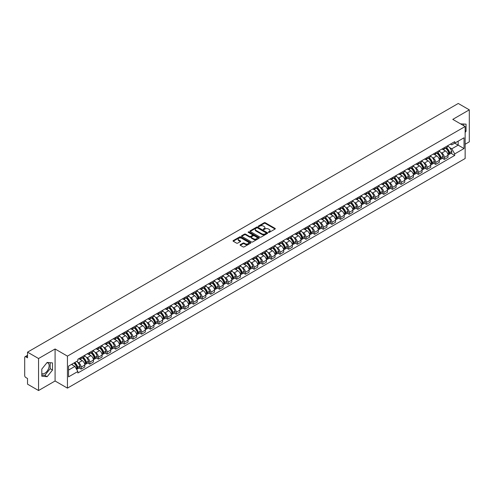 <?xml version="1.0" encoding="UTF-8"?>
<svg xmlns="http://www.w3.org/2000/svg" width="494" height="494" viewBox="0 0 494 494"><rect width="100%" height="100%" fill="white"/><g stroke="black" fill="none" stroke-linecap="round" stroke-linejoin="round"><path stroke-width="0.74" d="M268.526 232.365A0.537 0.309 0 0 0 269.286 232.365L275.065 229.031A0.772 0.445 0 0 0 275.294 228.716A0.772 0.445 0 0 0 275.065 228.401L265.272 222.745A0.772 0.445 0 0 0 264.185 222.745L258.405 226.085A0.537 0.309 0 0 0 259.165 226.524L259.912 226.091A2.464 1.42 0 0 1 263.395 226.091L264.21 226.561A2.464 1.42 0 0 1 264.932 227.567A2.464 1.42 0 0 1 264.21 228.574L263.463 229.006A0.537 0.309 0 0 0 264.228 229.444L264.975 229.012A2.464 1.42 0 0 1 268.458 229.012L269.273 229.482A2.464 1.42 0 0 1 269.996 230.488A2.464 1.42 0 0 1 269.273 231.495L268.526 231.927A0.537 0.309 0 0 0 268.526 232.365L268.526 231.927M460.599 123.895A6.113 3.532 -60 0 1 461.439 124.161A6.113 3.532 -60 0 1 462.088 124.747M46.979 362.652A6.113 3.532 -60 0 1 47.881 362.929A6.113 3.532 -60 0 1 48.82 367.826A6.113 3.532 -60 0 1 44.824 373.217A6.113 3.532 -60 0 1 41.805 373.538M240.3 244.672A0.772 0.445 0 0 0 240.072 244.987A0.772 0.445 0 0 0 240.3 245.302L243.048 246.889A0.772 0.445 0 0 0 244.135 246.889L250.557 243.184A0.772 0.445 0 0 0 250.779 242.869A0.772 0.445 0 0 0 250.557 242.554L240.757 236.898A0.772 0.445 0 0 0 239.67 236.898L233.248 240.603A0.772 0.445 0 0 0 233.026 240.918A0.772 0.445 0 0 0 233.248 241.233L236.57 243.147A0.772 0.445 0 0 0 237.657 243.147L240.405 241.566A0.772 0.445 0 0 0 240.634 241.251A0.772 0.445 0 0 0 240.405 240.936L238.763 239.985A2.056 1.186 0 0 1 238.157 239.145A2.056 1.186 0 0 1 239.429 238.046A2.056 1.186 0 0 1 241.671 238.306L248.118 242.029A2.056 1.186 0 0 1 248.723 242.869A2.056 1.186 0 0 1 247.451 243.968A2.056 1.186 0 0 1 245.209 243.709L244.135 243.085A0.772 0.445 0 0 0 243.048 243.085L240.3 244.672L240.3 245.302L243.048 243.727L243.048 243.085M67.443 356.125L55.081 348.986L38.557 358.527L27.528 352.154L458.265 103.468L469.3 109.841L452.782 119.375L465.144 126.513L67.443 356.125L67.443 388.13L465.144 158.518L465.144 126.513M259.968 237.12A0.772 0.445 0 0 0 261.054 237.12L267.476 233.409A0.772 0.445 0 0 0 267.705 233.094A0.772 0.445 0 0 0 267.476 232.785L257.683 227.129A0.772 0.445 0 0 0 256.596 227.129L250.174 230.834A0.772 0.445 0 0 0 249.945 231.149A0.772 0.445 0 0 0 250.174 231.464L259.968 237.12M248.513 232.483A0.537 0.309 0 0 1 249.056 232.557L259.004 238.299L252.595 242.004A0.772 0.445 0 0 1 251.508 242.004L241.714 236.348L244.462 234.774L244.462 234.131L241.714 235.718A0.772 0.445 0 0 0 241.486 236.033A0.772 0.445 0 0 0 241.714 236.348L241.714 235.718M244.462 234.774A0.772 0.445 0 0 1 245.549 234.774L245.549 234.131A0.772 0.445 0 0 0 244.462 234.131M245.549 234.131L249.519 236.428A0.772 0.445 0 0 0 250.606 236.428L252.434 235.372A0.772 0.445 0 0 0 252.656 235.058A0.772 0.445 0 0 0 252.434 234.749L248.297 232.359A0.537 0.309 0 0 1 249.056 231.921L259.017 237.67A0.772 0.445 0 0 1 259.239 237.984A0.772 0.445 0 0 1 259.017 238.293L259.017 237.67M38.557 358.527L38.557 390.532L27.528 384.159L27.528 378.497L25.811 377.502A1.568 0.908 -120 0 1 24.7 375.582L24.7 357.471A1.568 0.908 -120 0 1 25.027 356.748L27.528 355.303M465.144 144.248L469.3 141.846L469.3 109.841M38.557 390.532L55.081 380.991L67.443 388.13M27.528 352.154L27.528 357.823L25.811 356.829A1.568 0.908 -120 0 0 25.027 356.748M444.353 147.638A3.606 2.081 60 0 1 443.606 149.256L447.268 147.144A3.606 2.081 -120 0 0 448.015 145.526M440.883 152.516L441.803 153.047A3.606 2.081 60 0 1 444.353 157.463L448.015 155.351A3.606 2.081 -120 0 0 445.465 150.936L442.846 149.423M448.015 155.351L448.015 157.302L444.353 159.414L442.371 158.271M443.606 149.256A3.606 2.081 60 0 1 441.834 149.095M444.353 157.463L444.353 159.414M435.708 152.627A3.606 2.081 60 0 1 434.961 154.252L438.616 152.14A3.606 2.081 -120 0 0 439.364 150.516M433.72 163.261L435.708 164.409L439.364 162.298L439.364 160.346A3.606 2.081 -120 0 0 436.813 155.925L434.195 154.418M434.961 154.252A3.606 2.081 60 0 1 433.182 154.085M432.231 157.506L433.158 158.037A3.606 2.081 60 0 1 435.708 162.458L435.708 164.409M427.057 157.623A3.606 2.081 60 0 1 426.31 159.241L429.971 157.129A3.606 2.081 -120 0 0 430.719 155.511M425.075 168.256L427.057 169.399L430.719 167.287L430.719 165.336A3.606 2.081 -120 0 0 428.168 160.921L425.55 159.408M426.31 159.241A3.606 2.081 60 0 1 424.537 159.08M423.586 162.501L424.507 163.032A3.606 2.081 60 0 1 427.057 167.447L427.057 169.399M418.412 162.619A3.606 2.081 60 0 1 417.665 164.236L421.32 162.125A3.606 2.081 -120 0 0 422.067 160.507M416.423 173.252L418.412 174.394L422.067 172.283L422.067 170.331A3.606 2.081 -120 0 0 419.517 165.916L416.899 164.403M417.665 164.236A3.606 2.081 60 0 1 415.886 164.07M414.935 167.491L415.862 168.028A3.606 2.081 60 0 1 418.412 172.443L418.412 174.394M409.761 167.608A3.606 2.081 60 0 1 409.013 169.226L412.675 167.114A3.606 2.081 -120 0 0 413.422 165.496M407.778 178.241L409.761 179.39L413.422 177.278L413.422 175.321A3.606 2.081 -120 0 0 410.872 170.905L408.254 169.393M409.013 169.226A3.606 2.081 60 0 1 407.241 169.065M406.29 172.486L407.21 173.017A3.606 2.081 60 0 1 409.761 177.432L409.761 179.39M401.116 172.604A3.606 2.081 60 0 1 400.368 174.221L404.024 172.11A3.606 2.081 -120 0 0 404.771 170.492M399.127 183.237L401.116 184.379L404.771 182.267L404.771 180.316A3.606 2.081 -120 0 0 402.221 175.901L399.603 174.388M400.368 174.221A3.606 2.081 60 0 1 398.59 174.061M397.639 177.476L398.565 178.013A3.606 2.081 60 0 1 401.116 182.428L401.116 184.379M392.464 177.593A3.606 2.081 60 0 1 391.717 179.217L395.379 177.099A3.606 2.081 -120 0 0 396.126 175.481M390.482 188.226L392.464 189.375L396.126 187.263L396.126 185.312A3.606 2.081 -120 0 0 393.576 180.89L390.958 179.378M391.717 179.217A3.606 2.081 60 0 1 389.945 179.05M388.994 182.471L389.914 183.002A3.606 2.081 60 0 1 392.464 187.424L392.464 189.375M383.819 182.589A3.606 2.081 60 0 1 383.072 184.206L386.728 182.095A3.606 2.081 -120 0 0 387.475 180.477M381.831 193.222L383.819 194.364L387.475 192.252L387.475 190.301A3.606 2.081 -120 0 0 384.925 185.886L382.307 184.373M383.072 184.206A3.606 2.081 60 0 1 381.294 184.046M380.343 187.467L381.269 187.998A3.606 2.081 60 0 1 383.819 192.413L383.819 194.364M375.168 187.578A3.606 2.081 60 0 1 374.421 189.202L378.083 187.09A3.606 2.081 -120 0 0 378.83 185.466M373.186 198.211L375.168 199.36L378.83 197.248L378.83 195.297A3.606 2.081 -120 0 0 376.28 190.875L373.662 189.369M374.421 189.202A3.606 2.081 60 0 1 372.649 189.035M371.698 192.456L372.618 192.987A3.606 2.081 60 0 1 375.168 197.409L375.168 199.36M366.523 192.574A3.606 2.081 60 0 1 365.776 194.191L369.432 192.08A3.606 2.081 -120 0 0 370.179 190.462M364.535 203.207L366.523 204.349L370.179 202.237L370.179 200.286A3.606 2.081 -120 0 0 367.629 195.871L365.01 194.358M365.776 194.191A3.606 2.081 60 0 1 363.998 194.031M363.047 197.452L363.973 197.983A3.606 2.081 60 0 1 366.523 202.398L366.523 204.349M357.872 197.569A3.606 2.081 60 0 1 357.125 199.187L360.787 197.075A3.606 2.081 -120 0 0 361.534 195.457M355.89 208.202L357.872 209.345L361.534 207.233L361.534 205.282A3.606 2.081 -120 0 0 358.984 200.867L356.365 199.354M357.125 199.187A3.606 2.081 60 0 1 355.353 199.02M354.402 202.441L355.322 202.978A3.606 2.081 60 0 1 357.872 207.394L357.872 209.345M349.227 202.559A3.606 2.081 60 0 1 348.48 204.176L352.136 202.065A3.606 2.081 -120 0 0 352.883 200.447M347.239 213.192L349.227 214.34L352.883 212.229L352.883 210.271A3.606 2.081 -120 0 0 350.332 205.856L347.714 204.343M348.48 204.176A3.606 2.081 60 0 1 346.702 204.016M345.751 207.437L346.677 207.968A3.606 2.081 60 0 1 349.227 212.383L349.227 214.34M340.576 207.554A3.606 2.081 60 0 1 339.829 209.172L343.491 207.06A3.606 2.081 -120 0 0 344.238 205.442M338.594 218.187L340.576 219.33L344.238 217.218L344.238 215.267A3.606 2.081 -120 0 0 341.687 210.852L339.069 209.339M339.829 209.172A3.606 2.081 60 0 1 338.057 209.011M337.106 212.426L338.026 212.963A3.606 2.081 60 0 1 340.576 217.379L340.576 219.33M331.931 212.544A3.606 2.081 60 0 1 331.184 214.168L334.839 212.049A3.606 2.081 -120 0 0 335.587 210.432M329.943 223.177L331.931 224.325L335.587 222.214L335.587 220.256A3.606 2.081 -120 0 0 333.036 215.841L330.418 214.328M331.184 214.168A3.606 2.081 60 0 1 329.405 214.001M328.454 217.422L329.381 217.953A3.606 2.081 60 0 1 331.931 222.374L331.931 224.325M323.28 217.539A3.606 2.081 60 0 1 322.533 219.157L326.194 217.045A3.606 2.081 -120 0 0 326.942 215.427M321.298 228.172L323.28 229.315L326.942 227.203L326.942 225.252A3.606 2.081 -120 0 0 324.391 220.837L321.773 219.324M322.533 219.157A3.606 2.081 60 0 1 320.76 218.996M319.809 222.417L320.73 222.948A3.606 2.081 60 0 1 323.28 227.364L323.28 229.315M314.635 222.528A3.606 2.081 60 0 1 313.888 224.153L317.543 222.041A3.606 2.081 -120 0 0 318.29 220.417M312.646 233.162L314.635 234.31L318.29 232.199L318.29 230.247A3.606 2.081 -120 0 0 315.74 225.826L313.122 224.319M313.888 224.153A3.606 2.081 60 0 1 312.109 223.986M311.158 227.407L312.084 227.938A3.606 2.081 60 0 1 314.635 232.359L314.635 234.31M305.984 227.524A3.606 2.081 60 0 1 305.236 229.142L308.898 227.03A3.606 2.081 -120 0 0 309.645 225.412M304.001 238.157L305.984 239.3L309.645 237.188L309.645 235.237A3.606 2.081 -120 0 0 307.095 230.822L304.477 229.309M305.236 229.142A3.606 2.081 60 0 1 303.464 228.981M302.513 232.402L303.433 232.933A3.606 2.081 60 0 1 305.984 237.348L305.984 239.3M297.339 232.52A3.606 2.081 60 0 1 296.591 234.137L300.247 232.026A3.606 2.081 -120 0 0 300.994 230.408M295.35 243.153L297.339 244.295L300.994 242.184L300.994 240.232A3.606 2.081 -120 0 0 298.444 235.811L295.826 234.304M296.591 234.137A3.606 2.081 60 0 1 294.813 233.971M293.862 237.392L294.788 237.929A3.606 2.081 60 0 1 297.339 242.344L297.339 244.295M288.687 237.509A3.606 2.081 60 0 1 287.94 239.127L291.602 237.015A3.606 2.081 -120 0 0 292.349 235.397M286.705 248.142L288.687 249.291L292.349 247.179L292.349 245.222A3.606 2.081 -120 0 0 289.799 240.806L287.181 239.294M287.94 239.127A3.606 2.081 60 0 1 286.168 238.966M285.217 242.387L286.137 242.918A3.606 2.081 60 0 1 288.687 247.333L288.687 249.291M280.042 242.505A3.606 2.081 60 0 1 279.295 244.122L282.951 242.011A3.606 2.081 -120 0 0 283.698 240.393M278.054 253.138L280.042 254.28L283.698 252.168L283.698 250.217A3.606 2.081 -120 0 0 281.148 245.802L278.53 244.289M279.295 244.122A3.606 2.081 60 0 1 277.517 243.962M276.566 247.377L277.492 247.914A3.606 2.081 60 0 1 280.042 252.329L280.042 254.28M271.391 247.494A3.606 2.081 60 0 1 270.644 249.118L274.306 247A3.606 2.081 -120 0 0 275.053 245.382M269.409 258.127L271.391 259.276L275.053 257.164L275.053 255.207A3.606 2.081 -120 0 0 272.503 250.791L269.885 249.279M270.644 249.118A3.606 2.081 60 0 1 268.872 248.951M267.921 252.372L268.841 252.903A3.606 2.081 60 0 1 271.391 257.325L271.391 259.276M262.746 252.49A3.606 2.081 60 0 1 261.999 254.107L265.655 251.996A3.606 2.081 -120 0 0 266.402 250.378M260.758 263.123L262.746 264.265L266.402 262.153L266.402 260.202A3.606 2.081 -120 0 0 263.852 255.787L261.233 254.274M261.999 254.107A3.606 2.081 60 0 1 260.221 253.947M259.27 257.368L260.196 257.899A3.606 2.081 60 0 1 262.746 262.314L262.746 264.265M254.095 257.479A3.606 2.081 60 0 1 253.348 259.103L257.01 256.991A3.606 2.081 -120 0 0 257.757 255.367M252.113 268.112L254.095 269.261L257.757 267.149L257.757 265.198A3.606 2.081 -120 0 0 255.207 260.776L252.588 259.264M253.348 259.103A3.606 2.081 60 0 1 251.576 258.936M250.625 262.357L251.545 262.888A3.606 2.081 60 0 1 254.095 267.31L254.095 269.261M245.45 262.475A3.606 2.081 60 0 1 244.703 264.092L248.359 261.981A3.606 2.081 -120 0 0 249.106 260.363M243.462 273.108L245.45 274.25L249.106 272.138L249.106 270.187A3.606 2.081 -120 0 0 246.555 265.772L243.937 264.259M244.703 264.092A3.606 2.081 60 0 1 242.924 263.932M241.974 267.353L242.9 267.884A3.606 2.081 60 0 1 245.45 272.299L245.45 274.25M236.799 267.47A3.606 2.081 60 0 1 236.052 269.088L239.714 266.976A3.606 2.081 -120 0 0 240.461 265.358M234.817 278.103L236.799 279.246L240.461 277.134L240.461 275.183A3.606 2.081 -120 0 0 237.91 270.761L235.292 269.255M236.052 269.088A3.606 2.081 60 0 1 234.28 268.921M233.329 272.342L234.249 272.879A3.606 2.081 60 0 1 236.799 277.295L236.799 279.246M228.154 272.46A3.606 2.081 60 0 1 227.407 274.077L231.062 271.966A3.606 2.081 -120 0 0 231.81 270.348M226.166 283.093L228.154 284.241L231.81 282.13L231.81 280.172A3.606 2.081 -120 0 0 229.259 275.757L226.641 274.244M227.407 274.077A3.606 2.081 60 0 1 225.628 273.917M224.677 277.338L225.604 277.869A3.606 2.081 60 0 1 228.154 282.284L228.154 284.241M219.503 277.455A3.606 2.081 60 0 1 218.756 279.073L222.417 276.961A3.606 2.081 -120 0 0 223.165 275.343M217.521 288.088L219.503 289.231L223.165 287.119L223.165 285.168A3.606 2.081 -120 0 0 220.614 280.753L217.996 279.24M218.756 279.073A3.606 2.081 60 0 1 216.983 278.912M216.032 282.327L216.952 282.864A3.606 2.081 60 0 1 219.503 287.28L219.503 289.231M210.858 282.445A3.606 2.081 60 0 1 210.111 284.062L213.766 281.951A3.606 2.081 -120 0 0 214.513 280.333M208.869 293.078L210.858 294.226L214.513 292.115L214.513 290.157A3.606 2.081 -120 0 0 211.963 285.742L209.345 284.229M210.111 284.062A3.606 2.081 60 0 1 208.332 283.902M207.381 287.323L208.307 287.854A3.606 2.081 60 0 1 210.858 292.275L210.858 294.226M202.207 287.44A3.606 2.081 60 0 1 201.459 289.058L205.121 286.946A3.606 2.081 -120 0 0 205.868 285.328M200.224 298.073L202.207 299.216L205.868 297.104L205.868 295.153A3.606 2.081 -120 0 0 203.318 290.738L200.7 289.225M201.459 289.058A3.606 2.081 60 0 1 199.687 288.897M198.736 292.318L199.656 292.849A3.606 2.081 60 0 1 202.207 297.264L202.207 299.216M193.562 292.429A3.606 2.081 60 0 1 192.814 294.054L196.47 291.942A3.606 2.081 -120 0 0 197.217 290.318M191.573 303.063L193.562 304.211L197.217 302.1L197.217 300.148A3.606 2.081 -120 0 0 194.667 295.727L192.049 294.214M192.814 294.054A3.606 2.081 60 0 1 191.036 293.887M190.085 297.308L191.011 297.839A3.606 2.081 60 0 1 193.562 302.26L193.562 304.211M184.91 297.425A3.606 2.081 60 0 1 184.163 299.043L187.825 296.931A3.606 2.081 -120 0 0 188.572 295.313M182.928 308.058L184.91 309.201L188.572 307.089L188.572 305.138A3.606 2.081 -120 0 0 186.022 300.723L183.404 299.21M184.163 299.043A3.606 2.081 60 0 1 182.391 298.882M181.44 302.303L182.36 302.834A3.606 2.081 60 0 1 184.91 307.249L184.91 309.201M176.265 302.421A3.606 2.081 60 0 1 175.518 304.038L179.174 301.927A3.606 2.081 -120 0 0 179.921 300.309M174.277 313.054L176.265 314.196L179.921 312.084L179.921 310.133A3.606 2.081 -120 0 0 177.371 305.712L174.753 304.205M175.518 304.038A3.606 2.081 60 0 1 173.74 303.872M172.789 307.293L173.715 307.83A3.606 2.081 60 0 1 176.265 312.245L176.265 314.196M167.614 307.41A3.606 2.081 60 0 1 166.867 309.028L170.529 306.916A3.606 2.081 -120 0 0 171.276 305.298M165.632 318.043L167.614 319.192L171.276 317.08L171.276 315.123A3.606 2.081 -120 0 0 168.726 310.707L166.108 309.195M166.867 309.028A3.606 2.081 60 0 1 165.095 308.867M164.144 312.288L165.064 312.819A3.606 2.081 60 0 1 167.614 317.234L167.614 319.192M158.969 312.406A3.606 2.081 60 0 1 158.222 314.023L161.878 311.912A3.606 2.081 -120 0 0 162.625 310.294M156.981 323.039L158.969 324.181L162.625 322.069L162.625 320.118A3.606 2.081 -120 0 0 160.075 315.703L157.456 314.19M158.222 314.023A3.606 2.081 60 0 1 156.444 313.863M155.493 317.278L156.419 317.815A3.606 2.081 60 0 1 158.969 322.23L158.969 324.181M150.318 317.395A3.606 2.081 60 0 1 149.571 319.013L153.233 316.901A3.606 2.081 -120 0 0 153.98 315.283M148.336 328.028L150.318 329.177L153.98 327.065L153.98 325.108A3.606 2.081 -120 0 0 151.43 320.692L148.811 319.18M149.571 319.013A3.606 2.081 60 0 1 147.799 318.852M146.848 322.273L147.768 322.804A3.606 2.081 60 0 1 150.318 327.226L150.318 329.177M141.673 322.391A3.606 2.081 60 0 1 140.926 324.008L144.581 321.897A3.606 2.081 -120 0 0 145.329 320.279M139.685 333.024L141.673 334.166L145.329 332.054L145.329 330.103A3.606 2.081 -120 0 0 142.778 325.688L140.16 324.175M140.926 324.008A3.606 2.081 60 0 1 139.147 323.848M138.197 327.269L139.123 327.8A3.606 2.081 60 0 1 141.673 332.215L141.673 334.166M133.022 327.38A3.606 2.081 60 0 1 132.275 329.004L135.936 326.892A3.606 2.081 -120 0 0 136.684 325.268M131.04 338.013L133.022 339.162L136.684 337.05L136.684 335.099A3.606 2.081 -120 0 0 134.133 330.677L131.515 329.165M132.275 329.004A3.606 2.081 60 0 1 130.502 328.837M129.552 332.258L130.472 332.789A3.606 2.081 60 0 1 133.022 337.211L133.022 339.162M124.377 332.376A3.606 2.081 60 0 1 123.63 333.993L127.285 331.882A3.606 2.081 -120 0 0 128.032 330.264M122.389 343.009L124.377 344.151L128.032 342.039L128.032 340.088A3.606 2.081 -120 0 0 125.482 335.673L122.864 334.16M123.63 333.993A3.606 2.081 60 0 1 121.851 333.833M120.9 337.254L121.827 337.785A3.606 2.081 60 0 1 124.377 342.2L124.377 344.151M115.726 337.371A3.606 2.081 60 0 1 114.978 338.989L118.64 336.877A3.606 2.081 -120 0 0 119.387 335.259M113.743 348.004L115.726 349.147L119.387 347.035L119.387 345.084A3.606 2.081 -120 0 0 116.837 340.662L114.219 339.156M114.978 338.989A3.606 2.081 60 0 1 113.206 338.822M112.255 342.243L113.175 342.78A3.606 2.081 60 0 1 115.726 347.196L115.726 349.147M107.081 342.361A3.606 2.081 60 0 1 106.334 343.978L109.989 341.867A3.606 2.081 -120 0 0 110.736 340.249M105.092 352.994L107.081 354.142L110.736 352.031L110.736 350.073A3.606 2.081 -120 0 0 108.186 345.658L105.568 344.145M106.334 343.978A3.606 2.081 60 0 1 104.555 343.818M103.604 347.239L104.53 347.77A3.606 2.081 60 0 1 107.081 352.185L107.081 354.142M98.43 347.356A3.606 2.081 60 0 1 97.682 348.974L101.344 346.862A3.606 2.081 -120 0 0 102.091 345.244M96.447 357.989L98.43 359.132L102.091 357.02L102.091 355.069A3.606 2.081 -120 0 0 99.541 350.654L96.923 349.141M97.682 348.974A3.606 2.081 60 0 1 95.91 348.813M94.959 352.228L95.879 352.765A3.606 2.081 60 0 1 98.43 357.181L98.43 359.132M89.785 352.346A3.606 2.081 60 0 1 89.037 353.963L92.693 351.851A3.606 2.081 -120 0 0 93.44 350.234M87.796 362.979L89.785 364.127L93.44 362.016L93.44 360.058A3.606 2.081 -120 0 0 90.89 355.643L88.272 354.13M89.037 353.963A3.606 2.081 60 0 1 87.259 353.803M86.308 357.224L87.234 357.755A3.606 2.081 60 0 1 89.785 362.176L89.785 364.127M81.133 357.341A3.606 2.081 60 0 1 80.386 358.959L84.048 356.847A3.606 2.081 -120 0 0 84.795 355.229M79.151 367.974L81.133 369.117L84.795 367.005L84.795 365.054A3.606 2.081 -120 0 0 82.245 360.639L79.627 359.126M80.386 358.959A3.606 2.081 60 0 1 78.614 358.798M77.663 362.219L78.583 362.75A3.606 2.081 60 0 1 81.133 367.166L81.133 369.117M450.479 144.1L451.782 144.853L464.033 137.783L458.16 141.173L458.16 145.143L451.782 148.824L449.528 147.521M68.549 370.08L74.927 366.4L77.861 371.488L68.549 376.866L68.549 366.11L77.861 360.731L77.861 359.231L454.721 141.655L454.721 143.155L464.033 148.533L454.721 153.912L451.782 148.824M464.033 137.783L464.033 148.533M77.861 371.488L77.861 372.989L454.721 155.412L454.721 153.912M465.144 132.417L466.058 131.281L466.058 124.148L460.55 123.864M55.081 348.986L55.081 380.991M41.805 376.224L47.152 376.7L52.5 370.043L52.5 362.911L47.152 362.435L41.805 369.086L41.805 376.224M74.927 366.4L71.488 364.411M451.016 153.276L454.721 155.412M463.73 125.698L463.73 123.938M465.144 130.749L466.058 131.281M41.805 375.088L44.824 375.354L50.172 368.703L50.172 362.701M44.824 375.354L47.152 376.7M50.172 368.703L52.5 370.043M268.742 232.439L269.273 232.137A2.464 1.42 0 0 0 269.996 231.13L269.996 230.488M264.932 227.567L264.932 228.209A2.464 1.42 0 0 1 264.21 229.216L263.679 229.519M275.065 228.401L275.065 229.031L265.272 223.387A0.772 0.445 0 0 0 264.185 223.387L258.621 226.598M267.476 232.785L267.476 233.409L257.683 227.765A0.772 0.445 0 0 0 256.596 227.765L250.186 231.47L250.174 230.834M266.118 233.316A0.537 0.309 0 0 0 266.118 232.878L257.522 227.913A0.537 0.309 0 0 0 256.757 227.913L255.966 228.37A2.464 1.42 0 0 0 255.25 229.377A2.464 1.42 0 0 0 255.966 230.377L261.845 233.773A2.464 1.42 0 0 0 265.327 233.773L266.118 233.316L266.118 233.958A0.537 0.309 0 0 0 266.118 233.52M255.25 229.377L255.25 230.013A2.464 1.42 0 0 0 255.966 231.019L255.966 230.377M266.118 233.958L265.327 234.415A2.464 1.42 0 0 1 261.845 234.415L255.966 231.019M245.549 234.774L249.519 237.064A0.772 0.445 0 0 0 250.606 237.064L252.434 236.015A0.772 0.445 0 0 0 252.656 235.7L252.656 235.058M253.644 238.806A2.056 1.186 0 0 0 255.886 239.065A2.056 1.186 0 0 0 257.158 237.966A2.056 1.186 0 0 0 256.553 237.126L254.28 235.817A0.772 0.445 0 0 0 253.194 235.817L251.372 236.867A0.772 0.445 0 0 0 251.143 237.182A0.772 0.445 0 0 0 251.372 237.497L253.644 238.806L253.644 239.448A2.056 1.186 0 0 0 255.886 239.707A2.056 1.186 0 0 0 257.158 238.608L257.158 237.966M251.143 237.182L251.143 237.824A0.772 0.445 0 0 0 251.372 238.133L251.372 237.497M253.644 239.448L251.372 238.133M248.723 242.869L248.723 243.505A2.056 1.186 0 0 1 247.451 244.604A2.056 1.186 0 0 1 245.209 244.345L244.135 243.727A0.772 0.445 0 0 0 243.048 243.727M238.157 239.145L238.157 239.781A2.056 1.186 0 0 0 238.763 240.627L238.763 239.985M240.405 240.936L240.405 241.566L238.763 240.627M250.544 243.19L240.757 237.54A0.772 0.445 0 0 0 239.67 237.54L233.261 241.239L233.248 240.603M445.718 148.039A4.94 2.853 60 0 1 445.742 148.052A4.94 2.853 60 0 1 448.99 152.485L449.021 152.59A0.963 0.556 60 0 1 448.867 153.344A0.963 0.556 60 0 1 448.842 153.356M445.502 148.163A5.959 3.439 60 0 1 448.774 153.078L448.805 153.183A1.982 1.142 60 0 1 448.49 154.739L447.996 155.023M448.83 154.301A1.982 1.142 -120 0 0 449.379 154.227A1.982 1.142 -120 0 0 449.688 152.671L449.657 152.566A5.959 3.439 -120 0 0 446.385 147.65M447.935 146.156A5.959 3.439 60 0 1 451.683 151.399L451.714 151.504A1.982 1.142 60 0 1 451.399 153.06L449.379 154.227M443.464 149.324A5.959 3.439 60 0 1 444.711 150.503M447.607 150.509L448.367 150.948M437.067 153.035A4.94 2.853 60 0 1 437.091 153.047A4.94 2.853 60 0 1 440.339 157.481L440.37 157.58A0.963 0.556 60 0 1 440.216 158.333A0.963 0.556 60 0 1 440.197 158.346M436.85 153.159A5.959 3.439 60 0 1 440.123 158.074L440.154 158.173A1.982 1.142 60 0 1 439.839 159.729L439.351 160.013M440.179 159.29A1.982 1.142 -120 0 0 440.728 159.216A1.982 1.142 -120 0 0 441.043 157.666L441.012 157.561A5.959 3.439 -120 0 0 437.74 152.646M439.29 151.152A5.959 3.439 60 0 1 443.038 156.394L443.062 156.493A1.982 1.142 60 0 1 442.754 158.049L440.728 159.216M434.819 154.319A5.959 3.439 60 0 1 436.06 155.493M438.962 155.499L439.722 155.937M428.421 158.024A4.94 2.853 60 0 1 428.446 158.037A4.94 2.853 60 0 1 431.694 162.47L431.725 162.575A0.963 0.556 60 0 1 431.571 163.329A0.963 0.556 60 0 1 431.546 163.341M428.205 158.148A5.959 3.439 60 0 1 431.478 163.063L431.509 163.168A1.982 1.142 60 0 1 431.194 164.724L430.7 165.008M431.534 164.286A1.982 1.142 -120 0 0 432.083 164.212A1.982 1.142 -120 0 0 432.392 162.656L432.361 162.557A5.959 3.439 -120 0 0 429.088 157.635M430.638 156.147A5.959 3.439 60 0 1 434.387 161.384L434.417 161.489A1.982 1.142 60 0 1 434.103 163.045L432.083 164.212M426.168 159.309A5.959 3.439 60 0 1 427.415 160.488M430.311 160.494L431.071 160.933M419.77 163.02A4.94 2.853 60 0 1 419.795 163.032A4.94 2.853 60 0 1 423.043 167.466L423.074 167.565A0.963 0.556 60 0 1 422.92 168.318A0.963 0.556 60 0 1 422.901 168.331M419.554 163.144A5.959 3.439 60 0 1 422.827 168.059L422.858 168.164A1.982 1.142 60 0 1 422.543 169.714L422.055 169.998M422.883 169.275A1.982 1.142 -120 0 0 423.432 169.201A1.982 1.142 -120 0 0 423.747 167.651L423.716 167.546A5.959 3.439 -120 0 0 420.443 162.631M421.993 161.137A5.959 3.439 60 0 1 425.742 166.379L425.766 166.484A1.982 1.142 60 0 1 425.458 168.034L423.432 169.201M417.523 164.304A5.959 3.439 60 0 1 418.764 165.478M421.666 165.49L422.426 165.928M411.125 168.009A4.94 2.853 60 0 1 411.15 168.028A4.94 2.853 60 0 1 414.398 172.455L414.429 172.56A0.963 0.556 60 0 1 414.275 173.314A0.963 0.556 60 0 1 414.25 173.326M410.909 168.133A5.959 3.439 60 0 1 414.182 173.054L414.213 173.153A1.982 1.142 60 0 1 413.898 174.709L413.404 174.993M414.238 174.271A1.982 1.142 -120 0 0 414.787 174.197A1.982 1.142 -120 0 0 415.096 172.641L415.065 172.542A5.959 3.439 -120 0 0 411.792 167.627M413.342 166.132A5.959 3.439 60 0 1 417.09 171.375L417.121 171.474A1.982 1.142 60 0 1 416.806 173.03L414.787 174.197M408.871 169.3A5.959 3.439 60 0 1 410.119 170.473M413.015 170.479L413.774 170.918M402.474 173.005A4.94 2.853 60 0 1 402.499 173.017A4.94 2.853 60 0 1 405.747 177.451L405.778 177.556A0.963 0.556 60 0 1 405.623 178.309A0.963 0.556 60 0 1 405.605 178.315M402.258 173.128A5.959 3.439 60 0 1 405.531 178.044L405.562 178.149A1.982 1.142 60 0 1 405.247 179.699L404.759 179.989M405.586 179.266A1.982 1.142 -120 0 0 406.136 179.192A1.982 1.142 -120 0 0 406.451 177.636L406.42 177.531A5.959 3.439 -120 0 0 403.147 172.616M404.697 171.122A5.959 3.439 60 0 1 408.445 176.364L408.47 176.469A1.982 1.142 60 0 1 408.161 178.019L406.136 179.192M400.226 174.289A5.959 3.439 60 0 1 401.468 175.463M404.37 175.475L405.129 175.913M393.829 177.994A4.94 2.853 60 0 1 393.854 178.013A4.94 2.853 60 0 1 397.102 182.44L397.133 182.545A0.963 0.556 60 0 1 396.978 183.299A0.963 0.556 60 0 1 396.954 183.311M393.613 178.124A5.959 3.439 60 0 1 396.886 183.039L396.917 183.138A1.982 1.142 60 0 1 396.602 184.694L396.108 184.978M396.941 184.256A1.982 1.142 -120 0 0 397.491 184.182A1.982 1.142 -120 0 0 397.8 182.626L397.769 182.527A5.959 3.439 -120 0 0 394.496 177.612M396.046 176.117A5.959 3.439 60 0 1 399.794 181.36L399.825 181.459A1.982 1.142 60 0 1 399.51 183.015L397.491 184.182M391.575 179.285A5.959 3.439 60 0 1 392.823 180.458M395.719 180.464L396.478 180.903M385.178 182.99A4.94 2.853 60 0 1 385.203 183.002A4.94 2.853 60 0 1 388.451 187.436L388.482 187.541A0.963 0.556 60 0 1 388.327 188.294A0.963 0.556 60 0 1 388.309 188.307M384.962 183.113A5.959 3.439 60 0 1 388.235 188.029L388.265 188.134A1.982 1.142 60 0 1 387.951 189.69L387.463 189.974M388.29 189.251A1.982 1.142 -120 0 0 388.84 189.177A1.982 1.142 -120 0 0 389.155 187.621L389.124 187.516A5.959 3.439 -120 0 0 385.851 182.601M387.401 181.107A5.959 3.439 60 0 1 391.149 186.349L391.174 186.454A1.982 1.142 60 0 1 390.865 188.01L388.84 189.177M382.93 184.274A5.959 3.439 60 0 1 384.171 185.454M387.074 185.46L387.833 185.898M376.533 187.986A4.94 2.853 60 0 1 376.558 187.998A4.94 2.853 60 0 1 379.806 192.432L379.837 192.53A0.963 0.556 60 0 1 379.682 193.284A0.963 0.556 60 0 1 379.658 193.296M376.317 188.109A5.959 3.439 60 0 1 379.59 193.024L379.62 193.123A1.982 1.142 60 0 1 379.306 194.679L378.812 194.963M379.645 194.241A1.982 1.142 -120 0 0 380.195 194.167A1.982 1.142 -120 0 0 380.504 192.617L380.473 192.512A5.959 3.439 -120 0 0 377.2 187.597M378.75 186.102A5.959 3.439 60 0 1 382.498 191.345L382.529 191.444A1.982 1.142 60 0 1 382.214 193L380.195 194.167M374.279 189.27A5.959 3.439 60 0 1 375.526 190.443M378.423 190.449L379.182 190.888M367.882 192.975A4.94 2.853 60 0 1 367.906 192.987A4.94 2.853 60 0 1 371.155 197.421L371.185 197.526A0.963 0.556 60 0 1 371.031 198.279A0.963 0.556 60 0 1 371.013 198.292M367.666 193.098A5.959 3.439 60 0 1 370.938 198.014L370.969 198.119A1.982 1.142 60 0 1 370.654 199.675L370.167 199.959M370.994 199.236A1.982 1.142 -120 0 0 371.544 199.162A1.982 1.142 -120 0 0 371.859 197.606L371.828 197.507A5.959 3.439 -120 0 0 368.555 192.586M370.105 191.092A5.959 3.439 60 0 1 373.853 196.334L373.878 196.439A1.982 1.142 60 0 1 373.569 197.995L371.544 199.162M365.634 194.259A5.959 3.439 60 0 1 366.875 195.439M369.778 195.445L370.537 195.883M359.237 197.971A4.94 2.853 60 0 1 359.262 197.983A4.94 2.853 60 0 1 362.51 202.417L362.54 202.515A0.963 0.556 60 0 1 362.386 203.269A0.963 0.556 60 0 1 362.361 203.281M359.021 198.094A5.959 3.439 60 0 1 362.293 203.009L362.324 203.114A1.982 1.142 60 0 1 362.009 204.664L361.515 204.948M362.349 204.226A1.982 1.142 -120 0 0 362.899 204.152A1.982 1.142 -120 0 0 363.207 202.602L363.176 202.497A5.959 3.439 -120 0 0 359.904 197.581M361.46 196.087A5.959 3.439 60 0 1 365.202 201.33L365.233 201.435A1.982 1.142 60 0 1 364.918 202.985L362.899 204.152M356.983 199.255A5.959 3.439 60 0 1 358.23 200.428M361.126 200.441L361.886 200.879M350.586 202.96A4.94 2.853 60 0 1 350.61 202.978A4.94 2.853 60 0 1 353.858 207.406L353.889 207.511A0.963 0.556 60 0 1 353.735 208.264A0.963 0.556 60 0 1 353.716 208.277M350.37 203.083A5.959 3.439 60 0 1 353.642 208.005L353.673 208.104A1.982 1.142 60 0 1 353.358 209.66L352.87 209.944M353.698 209.221A1.982 1.142 -120 0 0 354.247 209.147A1.982 1.142 -120 0 0 354.562 207.591L354.531 207.492A5.959 3.439 -120 0 0 351.259 202.577M352.809 201.083A5.959 3.439 60 0 1 356.557 206.325L356.582 206.424A1.982 1.142 60 0 1 356.273 207.98L354.247 209.147M348.338 204.25A5.959 3.439 60 0 1 349.579 205.424M352.481 205.43L353.241 205.868M341.941 207.955A4.94 2.853 60 0 1 341.965 207.968A4.94 2.853 60 0 1 345.213 212.401L345.244 212.5A0.963 0.556 60 0 1 345.09 213.26A0.963 0.556 60 0 1 345.065 213.266M341.725 208.079A5.959 3.439 60 0 1 344.997 212.994L345.028 213.099A1.982 1.142 60 0 1 344.713 214.649L344.219 214.933M345.053 214.217A1.982 1.142 -120 0 0 345.602 214.143A1.982 1.142 -120 0 0 345.911 212.587L345.88 212.482A5.959 3.439 -120 0 0 342.608 207.566M344.164 206.072A5.959 3.439 60 0 1 347.906 211.315L347.937 211.42A1.982 1.142 60 0 1 347.622 212.97L345.602 214.143M339.687 209.24A5.959 3.439 60 0 1 340.934 210.413M343.83 210.425L344.59 210.864M333.289 212.945A4.94 2.853 60 0 1 333.314 212.963A4.94 2.853 60 0 1 336.562 217.391L336.593 217.496A0.963 0.556 60 0 1 336.439 218.249A0.963 0.556 60 0 1 336.42 218.262M333.073 213.075A5.959 3.439 60 0 1 336.346 217.99L336.377 218.089A1.982 1.142 60 0 1 336.062 219.645L335.574 219.929M336.402 219.206A1.982 1.142 -120 0 0 336.951 219.132A1.982 1.142 -120 0 0 337.266 217.576L337.235 217.477A5.959 3.439 -120 0 0 333.963 212.562M335.512 211.068A5.959 3.439 60 0 1 339.261 216.31L339.285 216.409A1.982 1.142 60 0 1 338.977 217.965L336.951 219.132M331.042 214.235A5.959 3.439 60 0 1 332.283 215.409M335.185 215.415L335.945 215.853M324.644 217.94A4.94 2.853 60 0 1 324.669 217.953A4.94 2.853 60 0 1 327.917 222.386L327.948 222.491A0.963 0.556 60 0 1 327.794 223.245A0.963 0.556 60 0 1 327.769 223.257M324.428 218.064A5.959 3.439 60 0 1 327.701 222.979L327.732 223.084A1.982 1.142 60 0 1 327.417 224.64L326.923 224.924M327.757 224.202A1.982 1.142 -120 0 0 328.306 224.128A1.982 1.142 -120 0 0 328.615 222.572L328.584 222.467A5.959 3.439 -120 0 0 325.311 217.551M326.867 216.057A5.959 3.439 60 0 1 330.61 221.3L330.64 221.405A1.982 1.142 60 0 1 330.325 222.961L328.306 224.128M322.391 219.225A5.959 3.439 60 0 1 323.638 220.404M326.534 220.41L327.294 220.849M315.993 222.936A4.94 2.853 60 0 1 316.018 222.948A4.94 2.853 60 0 1 319.266 227.382L319.297 227.481A0.963 0.556 60 0 1 319.143 228.234A0.963 0.556 60 0 1 319.124 228.247M315.777 223.06A5.959 3.439 60 0 1 319.05 227.975L319.081 228.074A1.982 1.142 60 0 1 318.766 229.63L318.278 229.914M319.105 229.191A1.982 1.142 -120 0 0 319.655 229.117A1.982 1.142 -120 0 0 319.97 227.567L319.939 227.462A5.959 3.439 -120 0 0 316.666 222.547M318.216 221.053A5.959 3.439 60 0 1 321.964 226.295L321.989 226.394A1.982 1.142 60 0 1 321.68 227.95L319.655 229.117M313.746 224.22A5.959 3.439 60 0 1 314.987 225.394M317.889 225.4L318.649 225.838M307.348 227.925A4.94 2.853 60 0 1 307.373 227.938A4.94 2.853 60 0 1 310.621 232.371L310.652 232.476A0.963 0.556 60 0 1 310.498 233.23A0.963 0.556 60 0 1 310.473 233.242M307.132 228.049A5.959 3.439 60 0 1 310.405 232.964L310.436 233.069A1.982 1.142 60 0 1 310.121 234.625L309.627 234.909M310.46 234.187A1.982 1.142 -120 0 0 311.01 234.113A1.982 1.142 -120 0 0 311.319 232.557L311.288 232.458A5.959 3.439 -120 0 0 308.015 227.536M309.571 226.042A5.959 3.439 60 0 1 313.313 231.285L313.344 231.39A1.982 1.142 60 0 1 313.029 232.946L311.01 234.113M305.094 229.21A5.959 3.439 60 0 1 306.342 230.389M309.238 230.395L309.997 230.834M298.697 232.921A4.94 2.853 60 0 1 298.722 232.933A4.94 2.853 60 0 1 301.97 237.367L302.001 237.466A0.963 0.556 60 0 1 301.853 238.219A0.963 0.556 60 0 1 301.828 238.232M298.481 233.044A5.959 3.439 60 0 1 301.754 237.96L301.785 238.065A1.982 1.142 60 0 1 301.47 239.615L300.982 239.899M301.809 239.176A1.982 1.142 -120 0 0 302.359 239.102A1.982 1.142 -120 0 0 302.674 237.552L302.643 237.447A5.959 3.439 -120 0 0 299.37 232.532M300.92 231.038A5.959 3.439 60 0 1 304.668 236.28L304.693 236.385A1.982 1.142 60 0 1 304.384 237.935L302.359 239.102M296.449 234.205A5.959 3.439 60 0 1 297.691 235.379M300.593 235.391L301.352 235.829M290.052 237.91A4.94 2.853 60 0 1 290.077 237.929A4.94 2.853 60 0 1 293.325 242.356L293.356 242.461A0.963 0.556 60 0 1 293.201 243.215A0.963 0.556 60 0 1 293.177 243.227M289.836 238.034A5.959 3.439 60 0 1 293.109 242.955L293.14 243.054A1.982 1.142 60 0 1 292.825 244.61L292.331 244.894M293.164 244.172A1.982 1.142 -120 0 0 293.714 244.098A1.982 1.142 -120 0 0 294.023 242.542L293.992 242.443A5.959 3.439 -120 0 0 290.719 237.528M292.275 236.033A5.959 3.439 60 0 1 296.017 241.27L296.048 241.375A1.982 1.142 60 0 1 295.733 242.931L293.714 244.098M287.798 239.201A5.959 3.439 60 0 1 289.046 240.374M291.942 240.38L292.701 240.819M281.401 242.906A4.94 2.853 60 0 1 281.426 242.918A4.94 2.853 60 0 1 284.674 247.352L284.705 247.451A0.963 0.556 60 0 1 284.556 248.21A0.963 0.556 60 0 1 284.532 248.216M281.185 243.029A5.959 3.439 60 0 1 284.458 247.945L284.488 248.05A1.982 1.142 60 0 1 284.173 249.6L283.686 249.884M284.513 249.167A1.982 1.142 -120 0 0 285.063 249.093A1.982 1.142 -120 0 0 285.378 247.537L285.347 247.432A5.959 3.439 -120 0 0 282.074 242.517M283.624 241.023A5.959 3.439 60 0 1 287.372 246.265L287.397 246.37A1.982 1.142 60 0 1 287.088 247.92L285.063 249.093M279.153 244.19A5.959 3.439 60 0 1 280.394 245.364M283.297 245.376L284.056 245.814M272.756 247.895A4.94 2.853 60 0 1 272.781 247.914A4.94 2.853 60 0 1 276.029 252.341L276.06 252.446A0.963 0.556 60 0 1 275.905 253.2A0.963 0.556 60 0 1 275.88 253.212M272.54 248.025A5.959 3.439 60 0 1 275.813 252.94L275.843 253.039A1.982 1.142 60 0 1 275.529 254.595L275.034 254.879M275.868 254.157A1.982 1.142 -120 0 0 276.418 254.083A1.982 1.142 -120 0 0 276.726 252.527L276.696 252.428A5.959 3.439 -120 0 0 273.423 247.513M274.979 246.018A5.959 3.439 60 0 1 278.721 251.261L278.752 251.36A1.982 1.142 60 0 1 278.437 252.916L276.418 254.083M270.502 249.186A5.959 3.439 60 0 1 271.749 250.359M274.645 250.365L275.405 250.804M264.105 252.891A4.94 2.853 60 0 1 264.129 252.903A4.94 2.853 60 0 1 267.377 257.337L267.408 257.442A0.963 0.556 60 0 1 267.26 258.195A0.963 0.556 60 0 1 267.235 258.208M263.889 253.014A5.959 3.439 60 0 1 267.161 257.93L267.192 258.035A1.982 1.142 60 0 1 266.877 259.591L266.389 259.875M267.217 259.152A1.982 1.142 -120 0 0 267.767 259.078A1.982 1.142 -120 0 0 268.081 257.522L268.051 257.417A5.959 3.439 -120 0 0 264.778 252.502M266.328 251.008A5.959 3.439 60 0 1 270.076 256.25L270.101 256.355A1.982 1.142 60 0 1 269.792 257.911L267.767 259.078M261.857 254.175A5.959 3.439 60 0 1 263.098 255.355M266 255.361L266.76 255.799M255.46 257.887A4.94 2.853 60 0 1 255.484 257.899A4.94 2.853 60 0 1 258.733 262.333L258.763 262.431A0.963 0.556 60 0 1 258.609 263.185A0.963 0.556 60 0 1 258.584 263.197M255.244 258.01A5.959 3.439 60 0 1 258.516 262.925L258.547 263.024A1.982 1.142 60 0 1 258.232 264.58L257.738 264.864M258.572 264.142A1.982 1.142 -120 0 0 259.122 264.068A1.982 1.142 -120 0 0 259.43 262.518L259.399 262.413A5.959 3.439 -120 0 0 256.127 257.498M257.683 256.003A5.959 3.439 60 0 1 261.425 261.246L261.456 261.345A1.982 1.142 60 0 1 261.141 262.901L259.122 264.068M253.206 259.171A5.959 3.439 60 0 1 254.453 260.344M257.349 260.35L258.109 260.789M246.809 262.876A4.94 2.853 60 0 1 246.833 262.888A4.94 2.853 60 0 1 250.081 267.322L250.112 267.427A0.963 0.556 60 0 1 249.964 268.18A0.963 0.556 60 0 1 249.939 268.193M246.592 262.999A5.959 3.439 60 0 1 249.865 267.915L249.896 268.02A1.982 1.142 60 0 1 249.581 269.576L249.093 269.86M249.921 269.137A1.982 1.142 -120 0 0 250.47 269.063A1.982 1.142 -120 0 0 250.785 267.507L250.754 267.408A5.959 3.439 -120 0 0 247.482 262.487M249.032 260.993A5.959 3.439 60 0 1 252.78 266.235L252.805 266.34A1.982 1.142 60 0 1 252.496 267.896L250.47 269.063M244.561 264.16A5.959 3.439 60 0 1 245.802 265.34M248.704 265.346L249.464 265.784M238.164 267.872A4.94 2.853 60 0 1 238.188 267.884A4.94 2.853 60 0 1 241.436 272.317L241.467 272.416A0.963 0.556 60 0 1 241.313 273.17A0.963 0.556 60 0 1 241.288 273.182M237.947 267.995A5.959 3.439 60 0 1 241.22 272.91L241.251 273.015A1.982 1.142 60 0 1 240.936 274.565L240.442 274.849M241.276 274.127A1.982 1.142 -120 0 0 241.825 274.053A1.982 1.142 -120 0 0 242.134 272.503L242.103 272.398A5.959 3.439 -120 0 0 238.83 267.482M240.387 265.988A5.959 3.439 60 0 1 244.129 271.231L244.16 271.336A1.982 1.142 60 0 1 243.845 272.886L241.825 274.053M235.91 269.156A5.959 3.439 60 0 1 237.157 270.329M240.053 270.342L240.813 270.78M229.512 272.861A4.94 2.853 60 0 1 229.537 272.879A4.94 2.853 60 0 1 232.785 277.307L232.816 277.412A0.963 0.556 60 0 1 232.668 278.165A0.963 0.556 60 0 1 232.643 278.178M229.296 272.984A5.959 3.439 60 0 1 232.569 277.906L232.6 278.005A1.982 1.142 60 0 1 232.285 279.561L231.797 279.845M232.625 279.122A1.982 1.142 -120 0 0 233.174 279.048A1.982 1.142 -120 0 0 233.489 277.492L233.458 277.393A5.959 3.439 -120 0 0 230.185 272.478M231.735 270.984A5.959 3.439 60 0 1 235.484 276.22L235.508 276.325A1.982 1.142 60 0 1 235.2 277.881L233.174 279.048M227.265 274.151A5.959 3.439 60 0 1 228.506 275.325M231.408 275.331L232.168 275.769M220.867 277.856A4.94 2.853 60 0 1 220.892 277.869A4.94 2.853 60 0 1 224.14 282.302L224.171 282.401A0.963 0.556 60 0 1 224.017 283.161A0.963 0.556 60 0 1 223.998 283.167M220.651 277.98A5.959 3.439 60 0 1 223.924 282.895L223.955 283A1.982 1.142 60 0 1 223.64 284.55L223.146 284.834M223.98 284.118A1.982 1.142 -120 0 0 224.529 284.044A1.982 1.142 -120 0 0 224.838 282.488L224.807 282.383A5.959 3.439 -120 0 0 221.534 277.467M223.09 275.973A5.959 3.439 60 0 1 226.832 281.216L226.863 281.321A1.982 1.142 60 0 1 226.548 282.871L224.529 284.044M218.614 279.141A5.959 3.439 60 0 1 219.861 280.314M222.757 280.326L223.516 280.765M212.216 282.846A4.94 2.853 60 0 1 212.241 282.864A4.94 2.853 60 0 1 215.489 287.292L215.52 287.397A0.963 0.556 60 0 1 215.372 288.15A0.963 0.556 60 0 1 215.347 288.163M212 282.976A5.959 3.439 60 0 1 215.273 287.891L215.304 287.99A1.982 1.142 60 0 1 214.989 289.546L214.501 289.83M215.328 289.107A1.982 1.142 -120 0 0 215.878 289.033A1.982 1.142 -120 0 0 216.193 287.477L216.162 287.378A5.959 3.439 -120 0 0 212.889 282.463M214.439 280.969A5.959 3.439 60 0 1 218.187 286.211L218.212 286.31A1.982 1.142 60 0 1 217.903 287.866L215.878 289.033M209.969 284.136A5.959 3.439 60 0 1 211.21 285.31M214.112 285.316L214.871 285.754M203.571 287.841A4.94 2.853 60 0 1 203.596 287.854A4.94 2.853 60 0 1 206.844 292.287L206.875 292.392A0.963 0.556 60 0 1 206.72 293.146A0.963 0.556 60 0 1 206.702 293.158M203.355 287.965A5.959 3.439 60 0 1 206.628 292.88L206.659 292.985A1.982 1.142 60 0 1 206.344 294.541L205.85 294.825M206.683 294.103A1.982 1.142 -120 0 0 207.233 294.029A1.982 1.142 -120 0 0 207.542 292.473L207.511 292.368A5.959 3.439 -120 0 0 204.238 287.452M205.794 285.958A5.959 3.439 60 0 1 209.536 291.201L209.567 291.306A1.982 1.142 60 0 1 209.252 292.856L207.233 294.029M201.317 289.126A5.959 3.439 60 0 1 202.565 290.299M205.461 290.311L206.22 290.75M194.92 292.837A4.94 2.853 60 0 1 194.945 292.849A4.94 2.853 60 0 1 198.193 297.283L198.224 297.382A0.963 0.556 60 0 1 198.075 298.135A0.963 0.556 60 0 1 198.051 298.148M194.704 292.961A5.959 3.439 60 0 1 197.977 297.876L198.008 297.975A1.982 1.142 60 0 1 197.693 299.531L197.205 299.815M198.032 299.092A1.982 1.142 -120 0 0 198.582 299.018A1.982 1.142 -120 0 0 198.897 297.468L198.866 297.363A5.959 3.439 -120 0 0 195.593 292.448M197.143 290.954A5.959 3.439 60 0 1 200.891 296.196L200.916 296.295A1.982 1.142 60 0 1 200.607 297.851L198.582 299.018M192.672 294.121A5.959 3.439 60 0 1 193.914 295.295M196.816 295.301L197.575 295.739M186.275 297.826A4.94 2.853 60 0 1 186.3 297.839A4.94 2.853 60 0 1 189.548 302.272L189.579 302.377A0.963 0.556 60 0 1 189.424 303.131A0.963 0.556 60 0 1 189.406 303.143M186.059 297.95A5.959 3.439 60 0 1 189.332 302.865L189.363 302.97A1.982 1.142 60 0 1 189.048 304.526L188.554 304.81M189.387 304.088A1.982 1.142 -120 0 0 189.937 304.014A1.982 1.142 -120 0 0 190.246 302.458L190.215 302.359A5.959 3.439 -120 0 0 186.942 297.437M188.498 295.943A5.959 3.439 60 0 1 192.24 301.186L192.271 301.291A1.982 1.142 60 0 1 191.956 302.847L189.937 304.014M184.021 299.111A5.959 3.439 60 0 1 185.269 300.29M188.165 300.296L188.924 300.735M177.624 302.822A4.94 2.853 60 0 1 177.649 302.834A4.94 2.853 60 0 1 180.897 307.268L180.928 307.367A0.963 0.556 60 0 1 180.779 308.12A0.963 0.556 60 0 1 180.755 308.133M177.408 302.946A5.959 3.439 60 0 1 180.681 307.861L180.711 307.966A1.982 1.142 60 0 1 180.396 309.516L179.909 309.8M180.736 309.077A1.982 1.142 -120 0 0 181.286 309.003A1.982 1.142 -120 0 0 181.601 307.453L181.57 307.348A5.959 3.439 -120 0 0 178.297 302.433M179.847 300.939A5.959 3.439 60 0 1 183.595 306.181L183.62 306.28A1.982 1.142 60 0 1 183.311 307.836L181.286 309.003M175.376 304.106A5.959 3.439 60 0 1 176.617 305.28M179.52 305.292L180.279 305.73M168.979 307.811A4.94 2.853 60 0 1 169.004 307.83A4.94 2.853 60 0 1 172.252 312.257L172.283 312.362A0.963 0.556 60 0 1 172.128 313.116A0.963 0.556 60 0 1 172.11 313.128M168.763 307.935A5.959 3.439 60 0 1 172.036 312.856L172.066 312.955A1.982 1.142 60 0 1 171.751 314.511L171.257 314.795M172.091 314.073A1.982 1.142 -120 0 0 172.641 313.999A1.982 1.142 -120 0 0 172.949 312.443L172.919 312.344A5.959 3.439 -120 0 0 169.646 307.429M171.202 305.934A5.959 3.439 60 0 1 174.944 311.171L174.975 311.276A1.982 1.142 60 0 1 174.66 312.832L172.641 313.999M166.725 309.102A5.959 3.439 60 0 1 167.972 310.275M170.868 310.281L171.628 310.72M160.328 312.807A4.94 2.853 60 0 1 160.352 312.819A4.94 2.853 60 0 1 163.6 317.253L163.631 317.352A0.963 0.556 60 0 1 163.483 318.111A0.963 0.556 60 0 1 163.458 318.117M160.112 312.93A5.959 3.439 60 0 1 163.384 317.846L163.415 317.951A1.982 1.142 60 0 1 163.1 319.501L162.612 319.785M163.44 319.068A1.982 1.142 -120 0 0 163.989 318.994A1.982 1.142 -120 0 0 164.304 317.438L164.274 317.333A5.959 3.439 -120 0 0 161.001 312.418M162.551 310.924A5.959 3.439 60 0 1 166.299 316.166L166.324 316.271A1.982 1.142 60 0 1 166.015 317.821L163.989 318.994M158.08 314.091A5.959 3.439 60 0 1 159.321 315.265M162.223 315.277L162.983 315.715M151.683 317.796A4.94 2.853 60 0 1 151.707 317.815A4.94 2.853 60 0 1 154.955 322.242L154.986 322.347A0.963 0.556 60 0 1 154.832 323.101A0.963 0.556 60 0 1 154.813 323.113M151.467 317.926A5.959 3.439 60 0 1 154.739 322.841L154.77 322.94A1.982 1.142 60 0 1 154.455 324.496L153.961 324.78M154.795 324.058A1.982 1.142 -120 0 0 155.344 323.984A1.982 1.142 -120 0 0 155.653 322.428L155.622 322.329A5.959 3.439 -120 0 0 152.35 317.414M153.906 315.919A5.959 3.439 60 0 1 157.648 321.162L157.679 321.261A1.982 1.142 60 0 1 157.364 322.817L155.344 323.984M149.429 319.087A5.959 3.439 60 0 1 150.676 320.26M153.572 320.266L154.332 320.705M143.032 322.792A4.94 2.853 60 0 1 143.056 322.804A4.94 2.853 60 0 1 146.304 327.238L146.335 327.343A0.963 0.556 60 0 1 146.187 328.096A0.963 0.556 60 0 1 146.162 328.109M142.815 322.915A5.959 3.439 60 0 1 146.088 327.831L146.119 327.936A1.982 1.142 60 0 1 145.804 329.492L145.316 329.776M146.144 329.053A1.982 1.142 -120 0 0 146.693 328.979A1.982 1.142 -120 0 0 147.008 327.423L146.977 327.318A5.959 3.439 -120 0 0 143.705 322.403M145.255 320.909A5.959 3.439 60 0 1 149.003 326.151L149.027 326.256A1.982 1.142 60 0 1 148.719 327.806L146.693 328.979M140.784 324.076A5.959 3.439 60 0 1 142.025 325.25M144.927 325.262L145.687 325.7M134.387 327.788A4.94 2.853 60 0 1 134.411 327.8A4.94 2.853 60 0 1 137.659 332.234L137.69 332.332A0.963 0.556 60 0 1 137.536 333.086A0.963 0.556 60 0 1 137.517 333.098M134.17 327.911A5.959 3.439 60 0 1 137.443 332.826L137.474 332.925A1.982 1.142 60 0 1 137.159 334.481L136.665 334.765M137.499 334.043A1.982 1.142 -120 0 0 138.048 333.969A1.982 1.142 -120 0 0 138.357 332.419L138.326 332.314A5.959 3.439 -120 0 0 135.053 327.399M136.61 325.904A5.959 3.439 60 0 1 140.352 331.147L140.382 331.246A1.982 1.142 60 0 1 140.068 332.802L138.048 333.969M132.133 329.072A5.959 3.439 60 0 1 133.38 330.245M136.276 330.251L137.036 330.69M125.735 332.777A4.94 2.853 60 0 1 125.76 332.789A4.94 2.853 60 0 1 129.008 337.223L129.039 337.328A0.963 0.556 60 0 1 128.891 338.081A0.963 0.556 60 0 1 128.866 338.094M125.519 332.9A5.959 3.439 60 0 1 128.792 337.816L128.823 337.921A1.982 1.142 60 0 1 128.508 339.477L128.02 339.761M128.848 339.038A1.982 1.142 -120 0 0 129.397 338.964A1.982 1.142 -120 0 0 129.712 337.408L129.681 337.309A5.959 3.439 -120 0 0 126.408 332.388M127.958 330.894A5.959 3.439 60 0 1 131.707 336.136L131.731 336.241A1.982 1.142 60 0 1 131.423 337.797L129.397 338.964M123.488 334.061A5.959 3.439 60 0 1 124.729 335.241M127.631 335.247L128.391 335.685M117.09 337.773A4.94 2.853 60 0 1 117.115 337.785A4.94 2.853 60 0 1 120.363 342.219L120.394 342.317A0.963 0.556 60 0 1 120.24 343.071A0.963 0.556 60 0 1 120.221 343.083M116.874 337.896A5.959 3.439 60 0 1 120.147 342.811L120.178 342.916A1.982 1.142 60 0 1 119.863 344.466L119.369 344.75M120.203 344.028A1.982 1.142 -120 0 0 120.752 343.954A1.982 1.142 -120 0 0 121.061 342.404L121.03 342.299A5.959 3.439 -120 0 0 117.757 337.383M119.313 335.889A5.959 3.439 60 0 1 123.055 341.132L123.086 341.231A1.982 1.142 60 0 1 122.771 342.787L120.752 343.954M114.836 339.057A5.959 3.439 60 0 1 116.084 340.23M118.98 340.243L119.739 340.681M108.439 342.762A4.94 2.853 60 0 1 108.464 342.78A4.94 2.853 60 0 1 111.712 347.208L111.743 347.313A0.963 0.556 60 0 1 111.595 348.066A0.963 0.556 60 0 1 111.57 348.079M108.223 342.885A5.959 3.439 60 0 1 111.496 347.807L111.527 347.906A1.982 1.142 60 0 1 111.212 349.462L110.724 349.746M111.551 349.023A1.982 1.142 -120 0 0 112.101 348.949A1.982 1.142 -120 0 0 112.416 347.393L112.385 347.294A5.959 3.439 -120 0 0 109.112 342.379M110.662 340.885A5.959 3.439 60 0 1 114.41 346.121L114.435 346.226A1.982 1.142 60 0 1 114.126 347.782L112.101 348.949M106.191 344.052A5.959 3.439 60 0 1 107.433 345.226M110.335 345.232L111.094 345.67M99.794 347.757A4.94 2.853 60 0 1 99.819 347.77A4.94 2.853 60 0 1 103.067 352.203L103.098 352.302A0.963 0.556 60 0 1 102.943 353.062A0.963 0.556 60 0 1 102.925 353.068M99.578 347.881A5.959 3.439 60 0 1 102.851 352.796L102.882 352.901A1.982 1.142 60 0 1 102.567 354.451L102.073 354.735M102.906 354.019A1.982 1.142 -120 0 0 103.456 353.945A1.982 1.142 -120 0 0 103.765 352.389L103.734 352.284A5.959 3.439 -120 0 0 100.461 347.368M102.017 345.874A5.959 3.439 60 0 1 105.759 351.117L105.79 351.222A1.982 1.142 60 0 1 105.475 352.772L103.456 353.945M97.54 349.042A5.959 3.439 60 0 1 98.788 350.215M101.684 350.227L102.443 350.666M91.143 352.747A4.94 2.853 60 0 1 91.168 352.765A4.94 2.853 60 0 1 94.416 357.193L94.447 357.298A0.963 0.556 60 0 1 94.298 358.051A0.963 0.556 60 0 1 94.274 358.064M90.927 352.877A5.959 3.439 60 0 1 94.2 357.792L94.231 357.891A1.982 1.142 60 0 1 93.916 359.447L93.428 359.731M94.255 359.008A1.982 1.142 -120 0 0 94.805 358.934A1.982 1.142 -120 0 0 95.12 357.378L95.089 357.279A5.959 3.439 -120 0 0 91.816 352.364M93.366 350.87A5.959 3.439 60 0 1 97.114 356.112L97.139 356.211A1.982 1.142 60 0 1 96.83 357.767L94.805 358.934M88.895 354.037A5.959 3.439 60 0 1 90.136 355.211M93.039 355.217L93.798 355.655M82.498 357.742A4.94 2.853 60 0 1 82.523 357.755A4.94 2.853 60 0 1 85.771 362.188L85.802 362.293A0.963 0.556 60 0 1 85.647 363.047A0.963 0.556 60 0 1 85.629 363.059M82.282 357.866A5.959 3.439 60 0 1 85.555 362.781L85.586 362.886A1.982 1.142 60 0 1 85.271 364.442L84.777 364.726M85.61 364.004A1.982 1.142 -120 0 0 86.16 363.93A1.982 1.142 -120 0 0 86.469 362.374L86.438 362.269A5.959 3.439 -120 0 0 83.165 357.353M84.721 355.859A5.959 3.439 60 0 1 88.463 361.102L88.494 361.207A1.982 1.142 60 0 1 88.179 362.757L86.16 363.93M80.244 359.027A5.959 3.439 60 0 1 81.491 360.2M84.388 360.212L85.147 360.651M74.112 362.899A4.94 2.853 60 0 1 77.12 367.184L77.15 367.283A0.963 0.556 60 0 1 77.002 368.036A0.963 0.556 60 0 1 76.978 368.049M73.865 363.041A5.959 3.439 60 0 1 76.903 367.777L76.934 367.876A1.982 1.142 60 0 1 76.663 369.407M76.959 368.993A1.982 1.142 -120 0 0 77.509 368.919A1.982 1.142 -120 0 0 77.824 367.369L77.793 367.264A5.959 3.439 -120 0 0 74.748 362.528M76.774 361.361A5.959 3.439 60 0 1 79.818 366.097L79.843 366.196A1.982 1.142 60 0 1 79.534 367.752L77.509 368.919M71.84 364.214A5.959 3.439 60 0 1 72.84 365.196M75.743 365.202L76.502 365.64M89.785 362.176L93.44 360.058M98.43 357.181L102.091 355.069M107.081 352.185L110.736 350.073M115.726 347.196L119.387 345.084M124.377 342.2L128.032 340.088M133.022 337.211L136.684 335.099M141.673 332.215L145.329 330.103M150.318 327.226L153.98 325.108M158.969 322.23L162.625 320.118M167.614 317.234L171.276 315.123M176.265 312.245L179.921 310.133M184.91 307.249L188.572 305.138M193.562 302.26L197.217 300.148M202.207 297.264L205.868 295.153M210.858 292.275L214.513 290.157M219.503 287.28L223.165 285.168M228.154 282.284L231.81 280.172M236.799 277.295L240.461 275.183M245.45 272.299L249.106 270.187M254.095 267.31L257.757 265.198M262.746 262.314L266.402 260.202M271.391 257.325L275.053 255.207M280.042 252.329L283.698 250.217M288.687 247.333L292.349 245.222M297.339 242.344L300.994 240.232M305.984 237.348L309.645 235.237M314.635 232.359L318.29 230.247M323.28 227.364L326.942 225.252M331.931 222.374L335.587 220.256M340.576 217.379L344.238 215.267M349.227 212.383L352.883 210.271M357.872 207.394L361.534 205.282M366.523 202.398L370.179 200.286M375.168 197.409L378.83 195.297M383.819 192.413L387.475 190.301M392.464 187.424L396.126 185.312M401.116 182.428L404.771 180.316M409.761 177.432L413.422 175.321M418.412 172.443L422.067 170.331M427.057 167.447L430.719 165.336M435.708 162.458L439.364 160.346M81.133 367.166L84.795 365.054M78.583 362.75L82.245 360.639M87.234 357.755L90.89 355.643M95.879 352.765L99.541 350.654M104.53 347.77L108.186 345.658M113.175 342.78L116.837 340.662M121.827 337.785L125.482 335.673M130.472 332.789L134.133 330.677M139.123 327.8L142.778 325.688M147.768 322.804L151.43 320.692M156.419 317.815L160.075 315.703M165.064 312.819L168.726 310.707M173.715 307.83L177.371 305.712M182.36 302.834L186.022 300.723M191.011 297.839L194.667 295.727M199.656 292.849L203.318 290.738M208.307 287.854L211.963 285.742M216.952 282.864L220.614 280.753M225.604 277.869L229.259 275.757M234.249 272.879L237.91 270.761M242.9 267.884L246.555 265.772M251.545 262.888L255.207 260.776M260.196 257.899L263.852 255.787M268.841 252.903L272.503 250.791M277.492 247.914L281.148 245.802M286.137 242.918L289.799 240.806M294.788 237.929L298.444 235.811M303.433 232.933L307.095 230.822M312.084 227.938L315.74 225.826M320.73 222.948L324.391 220.837M329.381 217.953L333.036 215.841M338.026 212.963L341.687 210.852M346.677 207.968L350.332 205.856M355.322 202.978L358.984 200.867M363.973 197.983L367.629 195.871M372.618 192.987L376.28 190.875M381.269 187.998L384.925 185.886M389.914 183.002L393.576 180.89M398.565 178.013L402.221 175.901M407.21 173.017L410.872 170.905M415.862 168.028L419.517 165.916M424.507 163.032L428.168 160.921M433.158 158.037L436.813 155.925M441.803 153.047L445.465 150.936M27.528 355.834L25.811 356.829M269.273 232.137L269.273 231.495M263.463 229.444L263.463 229.006M264.21 229.216L264.21 228.574M258.405 226.524L258.405 226.085M264.185 223.387L264.185 222.745M265.272 223.387L265.272 222.745M256.596 227.765L256.596 227.129M257.683 227.765L257.683 227.129M261.845 234.415L261.845 233.773M265.327 234.415L265.327 233.773M249.519 237.064L249.519 236.428M250.606 237.064L250.606 236.428M252.434 236.015L252.434 235.372M249.056 232.557L249.056 231.921M244.135 243.727L244.135 243.085M245.209 244.345L245.209 243.709M239.67 237.54L239.67 236.898M240.757 237.54L240.757 236.898M250.557 243.184L250.557 242.554M447.718 153.807L448.805 153.183M449.688 152.671L451.714 151.504M449.657 152.566L451.683 151.399M447.681 153.708L449.065 152.905M439.067 158.802L440.154 158.173M441.043 157.666L443.062 156.493M441.012 157.561L443.038 156.394M439.036 158.704L440.42 157.895M430.422 163.792L431.509 163.168M432.392 162.656L434.417 161.489M432.361 162.557L434.387 161.384M430.385 163.699L431.768 162.89M421.771 168.787L422.858 168.164M423.747 167.651L425.766 166.484M423.716 167.546L425.742 166.379M421.74 168.689L423.123 167.88M413.126 173.783L414.213 173.153M415.096 172.641L417.121 171.474M415.065 172.542L417.09 171.375M413.089 173.684L414.472 172.875M404.475 178.772L405.562 178.149M406.451 177.636L408.47 176.469M406.42 177.531L408.445 176.364M404.444 178.674L405.531 178.044M395.83 183.768L396.917 183.138M397.8 182.626L399.825 181.459M397.769 182.527L399.794 181.36M395.793 183.669L396.886 183.039M387.179 188.757L388.265 188.134M389.155 187.621L391.174 186.454M389.124 187.516L391.149 186.349M387.148 188.659L388.531 187.856M378.534 193.753L379.62 193.123M380.504 192.617L382.529 191.444M380.473 192.512L382.498 191.345M378.497 193.654L379.88 192.845M369.889 198.742L370.969 198.119M371.859 197.606L373.878 196.439M371.828 197.507L373.853 196.334M369.852 198.644L371.235 197.841M361.238 203.738L362.324 203.114M363.207 202.602L365.233 201.435M363.176 202.497L365.202 201.33M361.2 203.639L362.584 202.83M352.593 208.734L353.673 208.104M354.562 207.591L356.582 206.424M354.531 207.492L356.557 206.325M352.555 208.635L353.939 207.826M343.941 213.723L345.028 213.099M345.911 212.587L347.937 211.42M345.88 212.482L347.906 211.315M343.904 213.624L344.997 212.994M335.296 218.719L336.377 218.089M337.266 217.576L339.285 216.409M337.235 217.477L339.261 216.31M335.259 218.62L336.642 217.811M326.645 223.708L327.732 223.084M328.615 222.572L330.64 221.405M328.584 222.467L330.61 221.3M326.608 223.609L327.991 222.806M318 228.703L319.081 228.074M319.97 227.567L321.989 226.394M319.939 227.462L321.964 226.295M317.963 228.605L319.346 227.796M309.349 233.693L310.436 233.069M311.319 232.557L313.344 231.39M311.288 232.458L313.313 231.285M309.312 233.594L310.405 232.964M300.704 238.688L301.785 238.065M302.674 237.552L304.693 236.385M302.643 237.447L304.668 236.28M300.667 238.59L302.05 237.781M292.053 243.684L293.14 243.054M294.023 242.542L296.048 241.375M293.992 242.443L296.017 241.27M292.016 243.585L293.399 242.776M283.408 248.673L284.488 248.05M285.378 247.537L287.397 246.37M285.347 247.432L287.372 246.265M283.371 248.575L284.458 247.945M274.757 253.669L275.843 253.039M276.726 252.527L278.752 251.36M276.696 252.428L278.721 251.261M274.72 253.57L276.103 252.761M266.112 258.658L267.192 258.035M268.081 257.522L270.101 256.355M268.051 257.417L270.076 256.25M266.075 258.56L267.458 257.757M257.46 263.654L258.547 263.024M259.43 262.518L261.456 261.345M259.399 262.413L261.425 261.246M257.423 263.555L258.807 262.746M248.815 268.643L249.896 268.02M250.785 267.507L252.805 266.34M250.754 267.408L252.78 266.235M248.778 268.545L250.162 267.742M240.164 273.639L241.251 273.015M242.134 272.503L244.16 271.336M242.103 272.398L244.129 271.231M240.127 273.54L241.51 272.731M231.519 278.635L232.6 278.005M233.489 277.492L235.508 276.325M233.458 277.393L235.484 276.22M231.482 278.536L232.865 277.727M222.868 283.624L223.955 283M224.838 282.488L226.863 281.321M224.807 282.383L226.832 281.216M222.831 283.525L223.924 282.895M214.223 288.62L215.304 287.99M216.193 287.477L218.212 286.31M216.162 287.378L218.187 286.211M214.186 288.521L215.569 287.712M205.572 293.609L206.659 292.985M207.542 292.473L209.567 291.306M207.511 292.368L209.536 291.201M205.535 293.51L206.918 292.707M196.927 298.604L198.008 297.975M198.897 297.468L200.916 296.295M198.866 297.363L200.891 296.196M196.89 298.506L198.273 297.697M188.276 303.594L189.363 302.97M190.246 302.458L192.271 301.291M190.215 302.359L192.24 301.186M188.239 303.495L189.622 302.692M179.631 308.589L180.711 307.966M181.601 307.453L183.62 306.28M181.57 307.348L183.595 306.181M179.594 308.491L180.977 307.682M170.98 313.585L172.066 312.955M172.949 312.443L174.975 311.276M172.919 312.344L174.944 311.171M170.943 313.486L172.326 312.677M162.335 318.574L163.415 317.951M164.304 317.438L166.324 316.271M164.274 317.333L166.299 316.166M162.298 318.476L163.384 317.846M153.683 323.57L154.77 322.94M155.653 322.428L157.679 321.261M155.622 322.329L157.648 321.162M153.646 323.471L155.03 322.662M145.038 328.559L146.119 327.936M147.008 327.423L149.027 326.256M146.977 327.318L149.003 326.151M145.001 328.461L146.385 327.658M136.387 333.555L137.474 332.925M138.357 332.419L140.382 331.246M138.326 332.314L140.352 331.147M136.35 333.456L137.443 332.826M127.742 338.544L128.823 337.921M129.712 337.408L131.731 336.241M129.681 337.309L131.707 336.136M127.705 338.446L129.088 337.643M119.091 343.54L120.178 342.916M121.061 342.404L123.086 341.231M121.03 342.299L123.055 341.132M119.054 343.441L120.437 342.632M110.446 348.536L111.527 347.906M112.416 347.393L114.435 346.226M112.385 347.294L114.41 346.121M110.409 348.437L111.792 347.628M101.795 353.525L102.882 352.901M103.765 352.389L105.79 351.222M103.734 352.284L105.759 351.117M101.758 353.426L102.851 352.796M93.15 358.521L94.231 357.891M95.12 357.378L97.139 356.211M95.089 357.279L97.114 356.112M93.113 358.422L94.496 357.613M84.499 363.51L85.586 362.886M86.469 362.374L88.494 361.207M86.438 362.269L88.463 361.102M84.462 363.411L85.845 362.608M76.07 368.376L76.934 367.876M77.824 367.369L79.843 366.196M77.793 367.264L79.818 366.097M76.014 368.289L77.2 367.598M266.272 233.736L266.272 233.094"/></g></svg>
